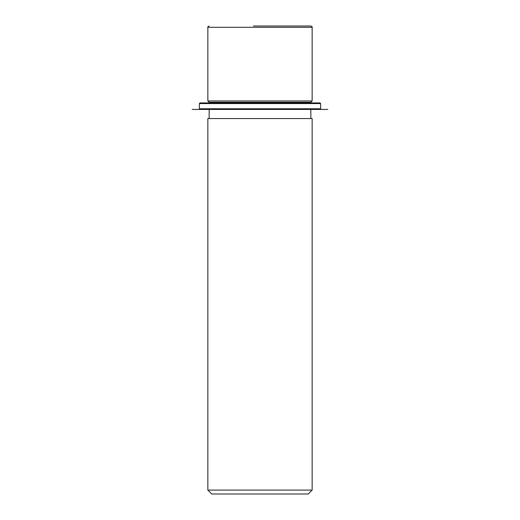 <?xml version="1.0" encoding="UTF-8"?>
<svg xmlns="http://www.w3.org/2000/svg" width="520" height="520" viewBox="0 0 520 520"><rect width="100%" height="100%" fill="white"/><g stroke="black" fill="none" stroke-linecap="round" stroke-linejoin="round"><path stroke-width="0.78" d="M209.157 102.915L209.157 102.265L207.857 100.958L312.143 100.958L312.143 27.306C312.488 27.008 312.052 26.572 310.843 26L253.416 26M209.157 102.265L310.843 102.265L312.143 100.958M207.857 118.56L312.143 118.56L312.143 490.087L207.857 490.087L207.857 118.56M207.857 490.087L211.764 494L308.236 494L312.143 490.087M304.616 26L266.584 26M207.376 102.915L319.969 102.915L320.619 103.565L199.381 103.565L200.031 102.915L207.376 102.915M200.031 109.434L327.788 109.434L192.212 109.434L200.031 109.434L199.381 108.778L320.619 108.778L320.619 103.565M207.857 100.958L207.857 27.306L312.143 27.306M310.843 102.915L310.843 102.265M310.843 118.56L310.843 109.434M209.157 118.56L209.157 109.434M207.857 27.306C207.506 27.034 207.935 26.598 209.157 26M199.381 108.778L199.381 103.565M319.969 109.434L320.619 108.778"/></g></svg>
